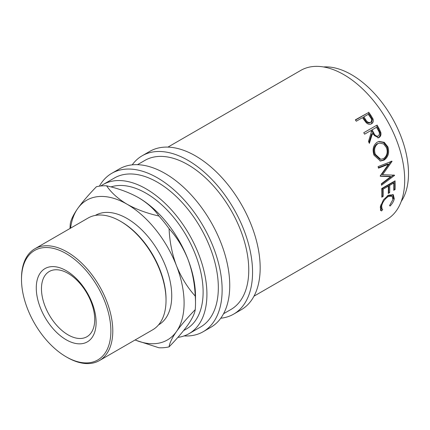 <?xml version="1.0" encoding="UTF-8"?>
<svg xmlns="http://www.w3.org/2000/svg" width="430" height="430" viewBox="0 0 430 430"><rect width="100%" height="100%" fill="white"/><g stroke="black" fill="none" stroke-linecap="round" stroke-linejoin="round"><path stroke-width="0.64" d="M66.193 339.77A42.312 24.429 60 0 1 36.27 287.95A42.312 24.429 60 0 1 66.193 270.674A42.312 24.429 60 0 1 96.11 322.495A42.312 24.429 60 0 1 66.193 339.77M68.091 273.378A37.652 21.736 -120 0 0 49.267 271.513A37.652 21.736 -120 0 0 43.495 301.688A37.652 21.736 -120 0 0 68.091 334.868A37.652 21.736 -120 0 0 86.919 336.733A37.652 21.736 -120 0 0 92.692 306.558A37.652 21.736 -120 0 0 68.091 273.378M368.639 112.171A86.064 49.686 60 0 1 370.762 115.149L372.944 118.804C373.691 121.067 373.213 122.727 371.504 123.792C369.692 124.754 367.897 124.351 366.113 122.577L363.221 118.755A86.064 49.686 60 0 0 362.452 117.664L356.309 121.212A86.064 49.686 60 0 0 355.325 119.857L368.101 112.767A84.715 48.913 60 0 1 370.192 115.702L372.337 119.303L371.498 123.792L371.842 123.571M377.062 125.039A86.064 49.686 60 0 1 378.916 128.317L380.733 132.182C381.34 134.617 380.776 136.391 379.034 137.519L378.271 137.858L372.407 133.671L369.386 143.367A86.064 49.686 60 0 0 368.478 141.497L371.407 131.838A86.064 49.686 60 0 0 370.735 130.639L364.592 134.187A86.064 49.686 60 0 0 363.748 132.725L376.395 125.436A84.715 48.913 60 0 1 378.217 128.661L380.007 132.472C380.593 134.869 380.018 136.627 378.282 137.75L377.879 137.955M387.935 146.963C389.564 152.752 388.252 157.143 384.001 160.137L380.421 161.03L373.992 155.182C372.181 149.473 373.251 145.136 377.201 142.163L379.034 141.422L384.248 142.314L387.935 146.963L387.102 147.012C388.704 152.714 387.376 157.057 383.119 160.046L379.964 160.971M380.206 175.897A86.064 49.686 60 0 1 380.265 176.236L390.757 176.682L381.362 183.771A86.064 49.686 60 0 1 381.501 185.233L394.595 175.392A86.064 49.686 60 0 0 394.568 175.182L382.625 174.677L392.036 161.4A86.064 49.686 60 0 0 391.983 161.18L378.083 166.614A86.064 49.686 60 0 1 378.491 168.157L388.5 164.244L380.206 175.897M395.057 180.826A86.064 49.686 60 0 1 395.089 189.512L393.724 190.297A86.064 49.686 60 0 0 393.762 183.029L389.666 185.394A86.064 49.686 60 0 1 389.628 192.661L388.263 193.452A86.064 49.686 60 0 0 388.295 186.185L383.178 189.141A86.064 49.686 60 0 1 383.146 196.408L381.781 197.198A86.064 49.686 60 0 0 381.743 188.512L395.057 180.826M390.058 206.067L389.558 205.54L392.934 199.509L392.096 196.123L388.188 196.564C384.662 199.058 382.485 202.234 381.652 206.094L382.098 209.136L382.727 209.485L381.636 210.926L380.738 210.523L380.281 206.889L383.474 199.789L388.392 195.204L393.3 194.715L394.283 198.794C393.783 201.208 392.375 203.632 390.058 206.067M167.926 147.108L300.812 70.386A86.064 49.686 60 0 1 343.844 74.648A86.064 49.686 60 0 1 400.067 150.489A86.064 49.686 60 0 1 386.876 219.45L253.99 296.173M323.553 66.956A80.684 46.585 60 0 1 351.45 74.648A80.684 46.585 60 0 1 401.217 201.471M132.22 164.857A91.439 52.793 60 0 1 142.179 155.762A91.439 52.793 60 0 1 187.899 160.288A91.439 52.793 60 0 1 247.637 240.87A91.439 52.793 60 0 1 233.624 314.142A91.439 52.793 60 0 1 220.767 318.227M142.179 155.762L149.791 151.371A91.439 52.793 60 0 1 195.51 155.897A91.439 52.793 60 0 1 255.248 236.478A91.439 52.793 60 0 1 241.23 309.75L233.624 314.142M99.405 186.152A91.439 52.793 60 0 1 111.752 173.328A91.439 52.793 60 0 1 157.471 177.859A91.439 52.793 60 0 1 217.209 258.435A91.439 52.793 60 0 1 203.197 331.707A91.439 52.793 60 0 1 184.078 335.927M111.752 173.328L119.363 168.936A91.439 52.793 60 0 1 165.082 173.467A91.439 52.793 60 0 1 224.82 254.044A91.439 52.793 60 0 1 210.802 327.316L203.197 331.707M67.139 357.373L66.188 356.825A63.205 36.491 -120 0 0 66.193 356.825A63.205 36.491 -120 0 0 110.881 331.025A63.205 36.491 -120 0 0 66.193 253.614A63.205 36.491 -120 0 0 21.5 279.419A63.205 36.491 -120 0 0 66.188 356.825L67.139 357.373A64.548 37.265 60 0 0 99.416 360.571L152.661 329.826A64.548 37.265 -120 0 0 166.034 300.28A64.548 37.265 -120 0 0 120.389 221.23A64.548 37.265 -120 0 0 120.389 221.224A64.548 37.265 -120 0 0 88.118 218.031L34.868 248.771A64.548 37.265 60 0 1 67.139 251.969A64.548 37.265 60 0 1 109.311 308.848A64.548 37.265 60 0 1 99.416 360.571M121.341 221.778L120.389 221.23L121.341 221.778A63.205 36.491 60 0 1 166.034 299.183L166.034 300.28M95.342 215.408L95.444 215.349A63.205 36.491 60 0 1 127.044 218.483A63.205 36.491 60 0 1 168.334 274.179A63.205 36.491 60 0 1 158.649 324.822L158.546 324.881M183.615 330.589L186.405 328.982A80.684 46.585 -120 0 0 198.773 264.326A80.684 46.585 -120 0 0 146.066 193.231A80.684 46.585 -120 0 0 110.962 186.91M135.117 339.963A80.684 46.585 -120 0 0 176.456 331.551C181.111 325.048 187.373 317.754 195.231 309.659A88.752 51.24 -120 0 0 195.51 303.026L195.51 296.437A80.684 46.585 -120 0 0 187.867 259.086A80.684 46.585 -120 0 0 138.455 197.623A80.684 46.585 -120 0 0 138.008 197.365M100.851 185.97A86.064 49.686 60 0 1 103.033 184.572A86.064 49.686 60 0 1 146.066 188.834A86.064 49.686 60 0 1 202.288 264.676A86.064 49.686 60 0 1 189.093 333.637A86.064 49.686 60 0 1 177.875 337.378M103.033 184.572L114.444 177.988A86.064 49.686 60 0 1 157.471 182.25A86.064 49.686 60 0 1 213.699 258.086A86.064 49.686 60 0 1 200.504 327.053L189.093 333.637M137.498 164.674L144.872 160.417A86.064 49.686 60 0 1 187.899 164.679A86.064 49.686 60 0 1 244.127 240.52A86.064 49.686 60 0 1 230.931 309.487L223.562 313.739M195.231 309.659C194.736 313.432 192.28 318.533 187.867 324.962C183.207 331.465 176.95 338.765 169.087 346.854C169.581 343.081 172.038 337.98 176.456 331.551A80.684 46.585 -120 0 0 176.456 265.675A80.684 46.585 -120 0 0 127.044 204.207A80.684 46.585 -120 0 0 77.636 208.62A80.684 46.585 -120 0 0 70.568 228.163M135.031 340.006L158.896 347.768A88.752 51.24 -120 0 0 169.087 346.854M169.087 228.685C176.838 237.22 183.094 247.352 187.867 259.086C192.231 270.798 194.688 283.128 195.231 296.071C187.485 287.541 181.224 277.404 176.456 265.675C172.086 253.958 169.63 241.633 169.087 228.685A88.752 51.24 -120 0 0 158.896 216.01C146.856 213.28 136.24 209.345 127.044 204.207C118.099 198.859 111.284 192.731 106.608 185.819A88.752 51.24 -120 0 0 96.417 186.733C88.666 194.688 82.404 201.987 77.636 208.62C73.272 214.957 70.816 220.058 70.273 223.928A88.752 51.24 -120 0 0 70.02 228.475M195.51 303.026A88.752 51.24 -120 0 0 195.231 296.071M106.608 185.819C118.648 188.55 129.263 192.484 138.455 197.623C147.404 202.971 154.22 209.098 158.896 216.01M21.5 279.419L21.5 278.323A64.548 37.265 60 0 1 34.868 248.771M377.889 143.684C374.697 146.13 373.842 149.678 375.336 154.332L380.754 159.31L383.538 158.595C386.919 156.122 387.941 152.532 386.597 147.829L383.662 143.98L379.491 143.061L377.105 143.851C373.906 146.286 373.041 149.796 374.503 154.381L375.336 154.332M373.751 132.881C374.793 135.461 376.315 136.504 378.298 136.004C379.776 134.515 379.754 132.639 378.244 130.381A86.064 49.686 60 0 0 376.54 127.291L372.1 129.855L373.751 132.881L373.041 133.209C374.068 135.751 375.573 136.767 377.556 136.262M377.185 136.434L378.298 136.004M365.661 119.578C366.94 121.975 368.585 122.905 370.601 122.362L369.983 122.835L370.601 122.362C372.041 120.938 371.912 119.191 370.208 117.121A86.064 49.686 60 0 0 368.252 114.316L363.818 116.874L365.661 119.578L365.081 120.11C366.338 122.475 367.973 123.383 369.983 122.835M374.503 154.381L379.851 159.256L380.754 159.31M379.491 143.061L377.105 143.851M376.54 127.291L371.418 130.225L373.041 133.209M372.1 129.855L371.418 130.225M363.818 116.874L363.264 117.454L365.081 120.11M392.794 194.43L393.348 198.036L392.923 199.536M381.813 208.652L380.727 210.076L380.351 209.99M380.824 204.868L381.157 208.303L382.098 209.136M392.096 196.123L391.176 195.451L387.543 195.736M388.295 186.185L387.349 185.685L382.227 188.641A84.715 48.913 60 0 1 382.195 195.795L381.829 196.005M393.762 183.029L392.81 182.53L388.715 184.895A84.715 48.913 60 0 1 388.682 192.054L388.317 192.264M394.16 181.347A84.715 48.913 60 0 1 394.143 188.899L393.778 189.109M388.5 164.244L387.591 164.061L378.373 167.695M390.757 176.682L389.816 176.305L380.222 175.988M393.466 175.139L381.399 184.18M392.036 161.4L391.139 161.228L381.7 174.397L382.625 174.677M378.669 141.524L383.641 142.566L387.102 147.012M363.753 132.73L376.395 125.436M370.735 130.639L364.581 134.176M372.407 133.671L371.703 133.999L368.983 142.534M355.476 120.061L368.101 112.767M394.283 198.794L393.348 198.036M381.636 210.926L380.727 210.076M381.652 206.094L380.722 205.336M388.188 196.564L387.242 195.903M383.146 196.408L382.195 195.795M383.178 189.141L382.227 188.641M389.628 192.661L388.682 192.054M389.666 185.394L388.715 184.895M395.089 189.512L394.143 188.899M393.654 174.999L394.595 175.392M384.001 160.137L383.119 160.046M379.034 137.519L378.282 137.75M380.733 132.182L380.007 132.472M372.944 118.804L372.337 119.303M378.916 128.317L378.217 128.661M370.762 115.149L370.192 115.702"/></g></svg>
